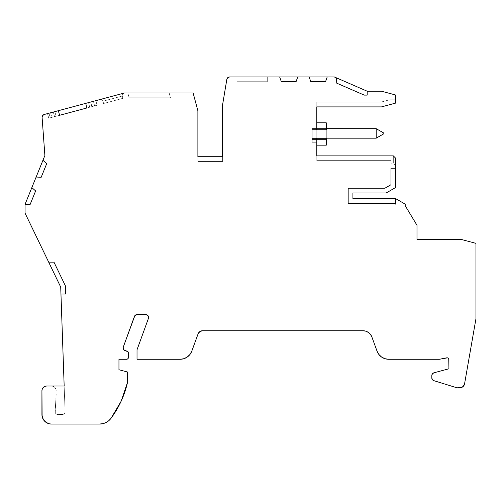 <?xml version="1.0" encoding="UTF-8"?>
<svg xmlns="http://www.w3.org/2000/svg" width="501" height="501" viewBox="0 0 501 501"><rect width="100%" height="100%" fill="white"/><g stroke="black" fill="none" stroke-linecap="round" stroke-linejoin="round"><path stroke-width="0.38" stroke-dasharray="2.5 1.88" d="M146.849 314.791L148.39 316.338L148.609 317.427A2.856 2.856 0 0 1 148.434 318.404L137.024 349.761L148.434 318.404A2.856 2.856 0 0 0 145.753 314.578L137.111 314.578A2.856 2.856 0 0 0 134.425 316.457L123.321 346.968A2.856 2.856 0 0 0 125.263 350.7L127.054 351.182A1.904 1.904 0 0 1 128.463 353.017L128.074 351.859M335.683 77.58L335.507 77.448A2.856 2.856 0 0 1 336.753 79.809A2.856 2.856 0 0 0 333.898 76.954L229.646 76.954A2.856 2.856 0 0 0 226.834 79.34L222.607 104.696L222.607 161.479L197.882 161.479L222.607 161.479L222.607 156.719L197.882 156.719L222.607 156.719L222.607 161.479L197.882 161.479L197.882 156.719L197.882 161.479L222.607 161.479L222.607 156.719L197.882 156.719L197.882 110.752L193.129 93.011L124.373 93.011L44.207 114.491A2.856 2.856 0 0 0 42.103 117.453L44.883 155.529L42.936 160.295L46.718 163.627L41.176 177.285L36.141 177.035L31.845 187.606L35.627 190.937L30.079 204.596L25.05 204.345L25.05 213.144L60.715 287.086L65.061 411.584A2.856 2.856 0 0 1 65.067 411.684A2.856 2.856 0 0 0 65.061 411.584A2.856 2.856 0 0 1 62.212 414.534L57.941 414.534L62.212 414.534A2.856 2.856 0 0 0 65.061 411.584A2.856 2.856 0 0 1 65.067 411.684L64.848 412.774L65.067 411.684A2.856 2.856 0 0 0 65.061 411.584L64.172 386.008L51.44 386.008A4.753 4.753 0 0 1 56.193 390.761A4.753 4.753 0 0 0 51.44 386.008L46.687 386.008A4.753 4.753 0 0 0 41.927 390.761L41.927 414.534A9.506 9.506 0 0 0 51.44 424.046L99.58 424.046A14.266 14.266 0 0 0 111.028 418.297A95.096 95.096 0 0 0 127.511 382.382L127.511 372.024L118.956 369.732L118.956 359.273L126.565 359.273A1.904 1.904 0 0 0 128.463 357.37L128.463 353.017A1.904 1.904 0 0 0 127.054 351.182L127.617 351.439M267.302 81.707L236.873 81.707L236.873 76.954L267.302 76.954L267.302 81.707L236.873 81.707L267.302 81.707L267.302 76.954L236.873 76.954L267.302 76.954L236.873 76.954L267.302 76.954L267.302 81.707L236.873 81.707L236.873 76.954L236.873 81.707M376.201 138.176L383.81 133.786L383.81 133.059L376.201 128.669L376.201 138.176L383.81 133.786L383.81 133.059L376.201 128.669L376.201 138.176L383.81 133.786L383.81 133.059L376.201 128.669L312.029 128.669L312.029 138.176L376.201 138.176L312.029 138.176L312.029 128.688L326.295 128.669L312.029 128.669L312.029 138.176L312.029 128.688L326.295 128.669L312.029 128.669L312.029 138.176L376.201 138.176L376.201 128.669L312.029 128.532L376.201 128.669M370.502 334.461L371.892 336.998L377.04 351.138A12.362 12.362 0 0 0 388.657 359.273L439.421 359.273L446.654 357.827A1.904 1.904 0 0 1 448.927 359.687L448.927 368.78L433.929 372.8A2.856 2.856 0 0 0 431.812 375.556L431.812 377.917A2.856 2.856 0 0 0 433.822 380.647L456.517 387.674A2.856 2.856 0 0 0 457.363 387.799L459.88 387.799A4.753 4.753 0 0 0 464.565 383.866L475.95 318.774L475.95 243.367L461.684 239.547L416.995 239.547L416.995 225.281L405.221 205.736L405.221 204.151L395.709 198.665L395.709 204.151L394.437 203.419L348.164 203.419L348.164 188.201L384.925 188.201L390.955 184.725L390.955 168.236L395.709 168.236L390.955 168.236L390.955 184.725L390.955 168.236L395.709 168.236M432.369 379.614L433.822 380.647L456.517 387.674A2.856 2.856 0 0 0 457.363 387.799L459.88 387.799A4.753 4.753 0 0 0 464.565 383.866L475.95 318.774L475.95 243.367L461.684 239.547L416.995 239.547L416.995 225.281L405.221 205.736L405.221 204.151L395.709 198.665L395.709 204.151L394.437 203.419L395.709 204.151L395.709 198.665L352.917 198.665L352.917 192.96L352.917 198.665L352.917 192.96L386.202 192.96L395.709 187.468L386.202 192.96L352.917 192.96L386.202 192.96L395.709 187.468L395.709 158.247L393.335 155.874L395.709 158.247L395.709 165.568L395.709 158.247L393.335 155.874L393.335 163.194L393.335 155.874L316.782 155.874L316.782 102.141L316.782 106.901L316.782 102.141L380.823 102.141L316.782 102.141L380.823 102.141L389.69 99.768L395.709 99.768L395.709 103.074L381.449 106.901L316.782 106.901L381.449 106.901L395.709 103.074L395.709 99.768L389.69 99.768L380.823 102.141L389.69 99.768L395.709 99.768L389.69 99.768L380.823 102.141L316.782 102.141L316.782 106.901L381.449 106.901L395.709 103.074L395.709 95.027L381.449 91.207L367.183 91.207L367.183 95.109L367.183 91.207L367.183 95.109L367.183 91.207L367.183 95.109L367.183 91.207L335.507 77.448A2.856 2.856 0 0 1 336.753 79.809L336.753 83.172L364.227 95.109L367.183 95.109L367.183 91.207L335.507 77.448L336.277 78.225M326.295 128.669L312.029 128.532L326.295 128.669L312.029 128.532L326.295 128.532L312.029 128.532L312.029 139.466L312.029 128.532L326.295 128.532L326.295 138.176L326.295 128.532L312.029 128.532L312.029 139.466L326.295 139.466L312.029 139.466L326.295 139.466L312.029 139.466L312.029 138.276L312.029 139.466L326.295 139.466L326.295 138.276L326.295 139.466L326.295 138.276L312.029 138.276L312.029 139.466L326.295 139.466L326.295 138.276L326.295 139.466L326.295 138.276L312.029 138.276L312.029 142.084L312.029 138.276L326.295 138.276L326.295 128.532L326.295 138.176M122.889 98.328L103.601 103.5L122.889 98.328L122.275 96.035L102.987 101.202L103.601 103.5L122.889 98.328L103.601 103.5L122.889 98.328L122.275 96.035L122.889 98.328L103.601 103.5L102.987 101.202L103.601 103.5L102.987 101.202L122.275 96.035L122.889 98.328L122.275 96.035L102.987 101.202A2.38 2.38 0 0 0 100.075 99.524L123.954 93.123A2.38 2.38 0 0 0 122.275 96.035A2.38 2.38 0 0 1 123.954 93.123L100.075 99.524L123.954 93.123A2.38 2.38 0 0 0 122.275 96.035A2.38 2.38 0 0 1 123.954 93.123L100.075 99.524L123.954 93.123A2.38 2.38 0 0 0 122.275 96.035L102.987 101.202A2.38 2.38 0 0 0 100.075 99.524A2.38 2.38 0 0 1 102.987 101.202A2.38 2.38 0 0 0 100.075 99.524A2.38 2.38 0 0 1 102.987 101.202L122.275 96.035L122.889 98.328M336.534 78.713L335.914 77.793A2.856 2.856 0 0 1 336.534 78.713L336.534 78.713A2.856 2.856 0 0 1 336.753 79.803L336.753 83.172L336.753 79.809L336.753 83.172L336.753 79.809L336.753 83.172L364.227 95.109L367.183 95.109L367.183 91.207L381.449 91.207L395.709 95.027L395.709 103.074L381.449 106.901L316.782 106.901L381.449 106.901L395.709 103.074L381.449 106.901L316.782 106.901L381.449 106.901L395.709 103.074L395.709 95.027L381.449 91.207L367.183 91.207L335.507 77.448A2.856 2.856 0 0 1 335.914 77.787L333.898 76.954L228.663 77.129M297.732 76.954L296.066 81.707L297.732 76.954L296.066 81.707L281.33 81.707L296.066 81.707L281.33 81.707L279.664 76.954M327.209 76.954L325.544 81.707L327.209 76.954L325.544 81.707L310.808 81.707L325.544 81.707L310.808 81.707L309.142 76.954M129.114 97.764L170.459 97.764L129.114 97.764L170.459 97.764L129.114 97.764L170.459 97.764L169.188 93.011L127.836 93.011L129.114 97.764L127.836 93.011L129.114 97.764L127.836 93.011L129.114 97.764L170.459 97.764L169.188 93.011L170.459 97.764L169.188 93.011L170.459 97.764L169.188 93.011L127.836 93.011L129.114 97.764M48.691 262.155L53.97 262.155L48.691 262.155L53.97 262.155L65.431 285.921L65.719 294.024L60.959 294.024M56.099 116.226L54.866 111.635L56.099 116.226L59.588 115.293L54.534 116.645L53.306 112.055L49.655 113.032L54.866 111.635L56.099 116.226L48.747 118.198L59.588 115.293L48.747 118.198L59.588 115.293L58.36 110.696L50.595 112.781L51.828 117.372L54.534 116.645L53.306 112.055L58.36 110.696L59.588 115.293L48.747 118.198L47.52 113.602L48.747 118.198L47.52 113.602L48.747 118.198L51.828 117.372L50.595 112.781L48.998 113.207L50.225 117.798L48.998 113.207L47.52 113.602L53.588 111.974L47.52 113.602L49.668 113.026L47.52 113.602L48.747 118.198L47.52 113.602L48.998 113.207L50.225 117.798M86.767 108.009L97.094 105.241L86.767 108.009L97.094 105.241L86.767 108.009L85.777 103.35L88.514 102.617L89.748 107.208L86.767 108.009L85.777 103.35L90.819 101.997L91.808 106.657L97.094 105.241L95.86 100.651L97.094 105.241L95.86 100.651L97.094 105.241L89.748 107.208L88.514 102.617L95.86 100.651L93.399 101.308L94.633 105.899L93.399 101.308L90.819 101.997L91.808 106.657L86.767 108.009L85.777 103.35L88.514 102.617L89.748 107.208M312.029 138.176L312.029 128.688L312.029 129.721L326.295 129.721L326.295 128.688L312.029 128.688L312.029 129.721L326.295 129.721L326.295 128.688M326.295 145.052L326.295 123.039M390.955 160.627L390.955 163.194L390.955 160.627L316.782 160.627L390.955 160.627L390.955 163.194L390.955 160.627L316.782 160.627L316.782 155.874L316.782 160.627L390.955 160.627C390.955 164.027 390.955 164.027 390.955 160.627L316.782 160.627L316.782 155.874L393.335 155.874L316.782 155.874L393.335 155.874L393.335 163.194L393.335 155.874L395.709 158.247L395.709 165.568L395.709 158.247L393.335 155.874L395.709 158.247C395.709 167.91 395.709 167.91 395.709 158.247L395.709 187.468L395.709 158.247L393.335 155.874L316.782 155.874L316.782 158.529L316.782 106.901L381.449 106.901L395.709 103.074L381.449 106.901L316.782 106.901L316.782 102.141L316.782 155.874L393.335 155.874L316.782 155.874L316.782 160.627L390.955 160.627M227.166 78.394L222.607 104.696L222.607 156.719L197.882 156.719L222.607 156.719L197.882 156.719L197.882 161.479L197.882 110.752L193.129 93.011L124.373 93.011L44.207 114.491L42.623 115.593L42.103 117.453L44.883 155.529L42.936 160.295L46.718 163.627L41.176 177.285L36.141 177.035L31.845 187.606L35.627 190.937L30.079 204.596L25.05 204.345L25.05 213.144L60.715 287.086L65.061 411.584L64.172 386.008L51.44 386.008L53.256 386.371L54.803 387.398L55.83 388.945L56.193 390.761L55.254 412.649L56.807 414.302L57.941 414.534L63.301 414.321L64.848 412.774L63.301 414.321L57.941 414.534L55.861 413.632L55.097 411.496A2.856 2.856 0 0 0 57.941 414.534L62.212 414.534L57.941 414.534A2.856 2.856 0 0 1 55.097 411.496L56.193 394.594L55.097 411.496L56.193 394.594L55.83 388.945L54.803 387.398L53.256 386.371L51.44 386.008L46.687 386.008L44.865 386.371L43.324 387.398M53.97 262.155L65.431 285.921L65.719 294.024L65.431 285.921L53.97 262.155M145.753 314.578L137.111 314.578L145.753 314.578A2.856 2.856 0 0 1 148.434 318.404L137.024 349.761L137.024 359.273L180.178 359.273A12.362 12.362 0 0 0 191.795 351.138L198.083 333.873L198.778 332.601L201.12 330.961M202.548 330.741L362.956 330.741L202.548 330.741A4.753 4.753 0 0 0 198.083 333.873L191.795 351.138A12.362 12.362 0 0 1 180.178 359.273L137.024 359.273L137.024 349.761L137.024 359.273L180.178 359.273L183.898 358.697L187.268 357.038L189.985 354.432L191.795 351.138L198.083 333.873A4.753 4.753 0 0 1 202.548 330.741L362.956 330.741A9.506 9.506 0 0 1 371.892 336.998L377.04 351.138L371.892 336.998A9.506 9.506 0 0 0 362.956 330.741L365.818 331.18L368.41 332.464M384.925 188.201L390.955 184.725L384.925 188.201L348.164 188.201L384.925 188.201M348.164 203.419L348.164 188.201L348.164 203.419L394.437 203.419L348.164 203.419M316.782 138.276L316.782 129.721M326.295 145.171L326.295 122.826M335.507 77.448A2.856 2.856 0 0 1 336.753 79.809L336.753 83.172L364.227 95.109L336.753 83.172L364.227 95.109L336.753 83.172L364.227 95.109L367.183 95.109L367.183 91.207M336.753 79.809L336.753 83.172L364.227 95.109L367.183 95.109L364.227 95.109L367.183 95.109L364.227 95.109L367.183 95.109L364.227 95.109L336.753 83.172L336.753 79.809A2.856 2.856 0 0 0 333.898 76.954L229.646 76.954A2.856 2.856 0 0 0 226.834 79.34L222.607 104.696L222.607 161.479L222.607 156.719L197.882 156.719L197.882 161.479L222.607 161.479L197.882 161.479L197.882 156.719L222.607 156.719M169.188 93.011L127.836 93.011L169.188 93.011M94.633 105.899L93.399 101.308L95.86 100.651L97.094 105.241L95.86 100.651L90.819 101.997L91.808 106.657M88.514 102.617L93.399 101.308M197.882 156.719L197.882 110.752L193.129 93.011L124.373 93.011L44.207 114.491A2.856 2.856 0 0 0 42.103 117.453L44.883 155.529L31.845 187.606M25.05 204.345L31.851 187.612L35.627 190.937L30.079 204.596L25.05 204.345L31.851 187.612L25.05 204.345L25.05 213.144L60.715 287.086L65.061 411.584L64.172 386.008L51.44 386.008A4.753 4.753 0 0 1 56.193 390.761A4.753 4.753 0 0 0 51.44 386.008L46.687 386.008A4.753 4.753 0 0 0 41.927 390.761L41.927 414.534A9.506 9.506 0 0 0 51.44 424.046L99.58 424.046L102.874 423.658L105.987 422.525L108.755 420.708L111.028 418.297L121.154 401.207L127.511 382.382L127.511 372.024L118.956 369.732L118.956 359.273L127.292 359.123L128.463 357.37L128.463 353.017L128.463 357.37A1.904 1.904 0 0 1 126.565 359.273L118.956 359.273L118.956 369.732L127.511 372.024L127.511 382.382A95.096 95.096 0 0 1 111.028 418.297A14.266 14.266 0 0 1 99.58 424.046L49.574 423.859M42.942 160.295L36.141 177.035L41.176 177.285L46.718 163.627L42.942 160.295L36.141 177.035M42.291 388.945L41.927 390.761L41.927 414.534M43.531 419.819L46.155 422.443M124.217 350.174L123.152 348.132L123.321 346.968L134.425 316.457A2.856 2.856 0 0 1 137.111 314.578M381.555 357.031L384.937 358.697L388.657 359.273L439.421 359.273L446.654 357.827A1.904 1.904 0 0 1 448.927 359.687L448.927 368.78L433.083 373.182L431.962 374.642L431.956 378.812M447.487 357.846L448.746 358.873M461.509 387.511L464.001 385.413M395.709 198.665L352.917 198.665L395.709 198.665L405.221 204.151L405.221 205.736L416.995 225.281L416.995 239.547L461.684 239.547L475.95 243.367L475.95 318.774L464.565 383.866M448.927 359.687L448.927 368.78L433.929 372.8A2.856 2.856 0 0 0 431.812 375.556L431.812 377.917A2.856 2.856 0 0 0 433.822 380.647L456.517 387.674A2.856 2.856 0 0 0 457.363 387.799L459.88 387.799M389.69 99.768L395.709 99.768L389.69 99.768L380.823 102.141L389.69 99.768M102.987 101.202L103.601 103.5L102.987 101.202L122.275 96.035A2.38 2.38 0 0 1 123.954 93.123L100.075 99.524A2.38 2.38 0 0 1 102.987 101.202M380.823 102.141L316.782 102.141L380.823 102.141M393.335 155.874L316.782 155.874L393.335 155.874C393.335 165.53 393.335 165.53 393.335 155.874L395.709 158.247L393.335 155.874M312.029 128.688L312.029 129.721L326.295 129.721M312.029 142.084L312.029 138.276M267.302 76.954L236.873 76.954M59.588 115.293L58.36 110.696L50.595 112.781L51.828 117.372M54.534 116.645L53.306 112.055M50.595 112.781L48.998 113.207M85.777 103.35L90.819 101.997M65.067 411.684A2.856 2.856 0 0 1 62.212 414.534A2.856 2.856 0 0 0 65.067 411.684M56.193 394.594L55.097 411.496A2.856 2.856 0 0 0 57.941 414.534A2.856 2.856 0 0 1 55.097 411.496L56.193 394.594M134.425 316.457L123.321 346.968A2.856 2.856 0 0 0 125.263 350.7M377.04 351.138A12.362 12.362 0 0 0 388.657 359.273L439.421 359.273L446.654 357.827M395.709 165.568L393.335 163.194L390.955 163.194"/><path stroke-width="0.75" d="M128.074 351.859L124.217 350.168L127.054 351.182A1.904 1.904 0 0 1 128.463 353.017L127.617 351.439L125.263 350.7A2.856 2.856 0 0 1 123.321 346.968L134.425 316.457A2.856 2.856 0 0 1 137.111 314.578L145.753 314.578A2.856 2.856 0 0 1 148.434 318.404L137.024 349.761L137.024 359.273L137.024 349.761L148.434 318.404L137.024 349.761L137.024 359.273L180.178 359.273L183.898 358.697L187.268 357.038L189.985 354.432L191.795 351.138A12.362 12.362 0 0 1 180.178 359.273L137.024 359.273L180.178 359.273A12.362 12.362 0 0 0 191.795 351.138L198.083 333.873A4.753 4.753 0 0 1 202.548 330.741L362.956 330.741A9.506 9.506 0 0 1 371.892 336.998L377.04 351.138L371.892 336.998L370.502 334.461L368.41 332.464L370.502 334.461M127.054 351.182A1.904 1.904 0 0 1 128.463 353.017L128.463 357.37A1.904 1.904 0 0 1 126.565 359.273L118.956 359.273L118.956 369.732L127.511 372.024L127.511 382.382L121.154 401.207L111.028 418.297A14.266 14.266 0 0 1 99.58 424.046L51.44 424.046L99.58 424.046L102.874 423.658L105.987 422.525L108.755 420.708L111.028 418.297A14.266 14.266 0 0 1 99.58 424.046L51.44 424.046A9.506 9.506 0 0 1 41.927 414.534L41.927 390.761L42.115 416.394L43.531 419.819L46.155 422.443L49.586 423.865L51.44 424.046A9.506 9.506 0 0 1 41.927 414.534L41.927 390.761A4.753 4.753 0 0 1 46.687 386.008L44.865 386.371L43.324 387.398L42.291 388.945L41.927 390.761A4.753 4.753 0 0 1 46.687 386.008L64.172 386.008L60.715 287.086L48.691 262.155L53.97 262.155L65.431 285.921L65.719 294.024L60.959 294.024L65.719 294.024L65.431 285.921L65.719 294.024L60.959 294.024L60.715 287.086L25.05 213.144L25.05 204.345L25.05 213.144L25.05 204.345L30.079 204.596L35.627 190.937L31.845 187.606L36.141 177.035L41.176 177.285L46.718 163.627L42.936 160.295L44.883 155.529L42.103 117.453A2.856 2.856 0 0 1 44.207 114.491L42.623 115.593L42.103 117.453L44.883 155.529L42.936 160.295L44.883 155.529L42.103 117.453A2.856 2.856 0 0 1 44.207 114.491L58.36 110.696L59.588 115.293L86.767 108.009L59.588 115.293L86.767 108.009L59.588 115.293L86.767 108.009L85.777 103.35L54.866 111.635L124.373 93.011L85.777 103.35L86.767 108.009L59.588 115.293L58.36 110.696L44.207 114.491L58.36 110.696L59.588 115.293M376.201 128.669L376.201 138.176L312.029 138.176L376.201 138.176L376.201 128.669L383.81 133.059L376.201 128.669L376.201 138.176L383.81 133.786L383.81 133.059L383.81 133.786L376.201 138.176L383.81 133.786L383.81 133.059L376.201 128.669L326.295 128.669M464.001 385.419L464.565 383.866A4.753 4.753 0 0 1 459.88 387.799L462.937 386.684L464.565 383.866A4.753 4.753 0 0 1 459.88 387.799L457.363 387.799A2.856 2.856 0 0 1 456.517 387.674L433.822 380.647A2.856 2.856 0 0 1 431.812 377.917L432.369 379.614L433.822 380.647A2.856 2.856 0 0 1 431.812 377.917L431.812 375.556A2.856 2.856 0 0 1 433.929 372.8L448.927 368.78L448.927 359.687A1.904 1.904 0 0 0 446.654 357.827L439.421 359.273L388.657 359.273A12.362 12.362 0 0 1 377.04 351.138L378.85 354.432L381.568 357.038L384.937 358.697L388.657 359.273L439.421 359.273L447.487 357.846L448.232 358.215L448.927 359.687L448.927 368.78L448.746 358.873M464.565 383.866L475.95 318.774L464.565 383.866L475.95 318.774L475.95 243.367L461.684 239.547L416.995 239.547L416.995 225.281L405.221 205.736L405.221 204.151L395.709 198.665L395.709 204.151L394.437 203.419L348.164 203.419L348.164 188.201L384.925 188.201L390.955 184.725L384.925 188.201L348.164 188.201L348.164 203.419L394.437 203.419L395.709 204.151L395.709 198.665L405.221 204.151L395.709 198.665L352.917 198.665L352.917 192.96L386.202 192.96L395.709 187.468L395.709 168.236L390.955 168.236L390.955 184.725L384.925 188.201L348.164 188.201L348.164 203.419L394.437 203.419L395.709 204.151L395.709 198.665L352.917 198.665L352.917 192.96L386.202 192.96L395.709 187.468L395.709 168.236L390.955 168.236L390.955 184.725L390.955 168.236L395.709 168.236L395.709 158.247L393.335 155.874L316.782 155.874L316.782 142.084L312.029 142.084L312.029 129.721L316.782 129.721L316.782 106.901L381.449 106.901L395.709 103.074L395.709 95.027L381.449 91.207L367.183 91.207L335.507 77.448L367.183 91.207L367.183 95.109L367.183 91.207L381.449 91.207L395.709 95.027L395.709 103.074L381.449 106.901L316.782 106.901L316.782 129.721L326.295 129.721L326.295 123.039M336.422 78.475L336.753 79.809L336.422 78.475L335.507 77.448L367.183 91.207L367.183 95.109L364.227 95.109L336.753 83.172L364.227 95.109L367.183 95.109L364.227 95.109L336.753 83.172L336.534 78.713L334.994 77.173A2.856 2.856 0 0 0 334.987 77.173L333.898 76.954A2.856 2.856 0 0 1 336.753 79.809L336.472 78.576M326.295 138.176L326.295 145.052M281.33 81.707L296.066 81.707L297.732 76.954L279.664 76.954L281.33 81.707L296.066 81.707L297.732 76.954L279.664 76.954L281.33 81.707L296.066 81.707L297.732 76.954L229.646 76.954L227.805 77.63L226.834 79.34A2.856 2.856 0 0 1 229.646 76.954L279.664 76.954L281.33 81.707M310.808 81.707L325.544 81.707L327.209 76.954L309.142 76.954L310.808 81.707L325.544 81.707L327.209 76.954L309.142 76.954L310.808 81.707L325.544 81.707L327.209 76.954L297.732 76.954L309.142 76.954L310.808 81.707M197.882 156.719L197.882 110.752L197.882 156.719L222.607 156.719L197.882 156.719L222.607 156.719L222.607 104.696L222.607 156.719L197.882 156.719L197.882 110.752L193.129 93.011L124.373 93.011L54.866 111.635M395.709 198.665L352.917 198.665L352.917 192.96L386.202 192.96L395.709 187.468L395.709 158.247L393.335 155.874L316.782 155.874L316.782 138.276L326.295 138.276L312.029 138.276M88.514 102.617L95.86 100.651L88.514 102.617M36.141 177.035L31.845 187.606L35.627 190.937L30.079 204.596L25.05 204.345L31.851 187.612L25.05 204.345L30.079 204.596L35.627 190.937L31.845 187.606L42.942 160.295L46.718 163.627L42.936 160.295L36.141 177.035L41.176 177.285L46.718 163.627L41.176 177.285L36.141 177.035L42.942 160.295M201.12 330.961L202.548 330.741A4.753 4.753 0 0 0 198.083 333.873L191.795 351.138L198.083 333.873L199.824 331.599L202.548 330.741L362.956 330.741L365.818 331.18L368.41 332.464M433.929 372.8L448.927 368.78L433.929 372.8L432.401 373.821L431.812 375.556A2.856 2.856 0 0 1 433.929 372.8M431.812 377.917L431.812 375.556L431.812 377.917M459.88 387.799L457.363 387.799A2.856 2.856 0 0 1 456.517 387.674L433.822 380.647L456.517 387.674A2.856 2.856 0 0 0 457.363 387.799L461.509 387.511M475.95 243.367L461.684 239.547L416.995 239.547L416.995 225.281L405.221 205.736L405.221 204.151L405.221 205.736L416.995 225.281L416.995 239.547L461.684 239.547L475.95 243.367L475.95 318.774L475.95 243.367M395.709 168.236L395.709 158.247L393.335 155.874L316.782 155.874L316.782 142.084L312.029 142.084L312.029 129.721L316.782 129.721L312.029 129.721L312.029 142.084L316.782 142.084L316.782 138.276L326.295 138.276L326.295 145.171L316.782 145.171M327.209 76.954L333.898 76.954A2.856 2.856 0 0 1 336.753 79.809M279.664 76.954L229.646 76.954A2.856 2.856 0 0 0 226.834 79.34L222.607 104.696L226.834 79.34L222.607 104.696L222.607 156.719M48.691 262.155L53.97 262.155L65.431 285.921L53.97 262.155L48.691 262.155L25.05 213.144L60.715 287.086L64.172 386.008L46.687 386.008L64.172 386.008L60.959 294.024M127.511 372.024L127.511 382.382A95.096 95.096 0 0 1 111.028 418.297A95.096 95.096 0 0 0 127.511 382.382L127.511 372.024L118.956 369.732L127.511 372.024M118.956 359.273L118.956 369.732L118.956 359.273L126.565 359.273L127.905 358.716L128.463 357.37A1.904 1.904 0 0 1 126.565 359.273L118.956 359.273M128.463 353.017L128.463 357.37L128.463 353.017M124.217 350.168L123.152 348.132L123.321 346.968L134.844 315.693L137.111 314.578L145.753 314.578L147.77 315.411L148.609 317.427A2.856 2.856 0 0 1 148.434 318.404A2.856 2.856 0 0 0 145.753 314.578L146.849 314.791M367.183 91.207L381.449 91.207L395.709 95.027L395.709 103.074L381.449 106.901L316.782 106.901L316.782 129.721L326.295 129.721L326.295 122.826L316.782 122.826M197.882 110.752L193.129 93.011L124.373 93.011L193.129 93.011L197.882 110.752M43.324 387.398L42.291 388.945M41.927 414.534L42.654 418.172L43.531 419.819M46.155 422.443L49.586 423.865M125.263 350.7A2.856 2.856 0 0 1 123.321 346.968L134.844 315.693L137.111 314.578L145.753 314.578M447.487 357.846L439.421 359.273L388.657 359.273A12.362 12.362 0 0 1 377.04 351.138L378.85 354.432L381.568 357.038M431.956 378.812L432.369 379.614M336.534 78.713A2.856 2.856 0 0 1 336.534 78.72L335.683 77.58M335.914 77.787A2.856 2.856 0 0 1 335.92 77.793L334.994 77.173A2.856 2.856 0 0 0 334.987 77.173M228.663 77.129L227.166 78.4M376.201 138.176L312.029 138.176M446.654 357.827A1.904 1.904 0 0 1 448.927 359.687M377.04 351.138L371.892 336.998A9.506 9.506 0 0 0 362.956 330.741L202.548 330.741M86.767 108.009L85.777 103.35M25.05 204.345L31.851 187.612M134.425 316.457A2.856 2.856 0 0 1 137.111 314.578M309.142 76.954L297.732 76.954M316.782 129.721L326.295 129.721M316.782 142.084L316.782 138.276"/></g></svg>
